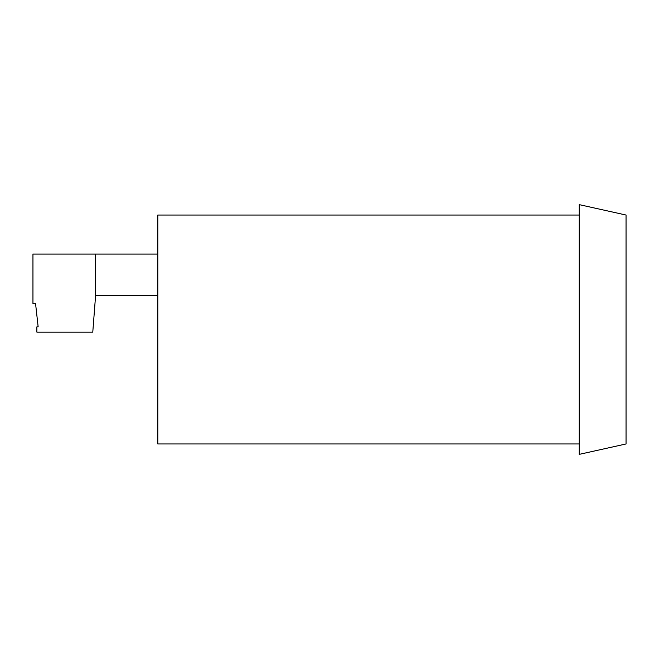 <?xml version="1.0" encoding="UTF-8"?>
<svg xmlns="http://www.w3.org/2000/svg" width="659" height="659" viewBox="0 0 659 659"><rect width="100%" height="100%" fill="white"/><g stroke="black" fill="none" stroke-linecap="round" stroke-linejoin="round"><path stroke-width="0.49" stroke-dasharray="3.29 2.47" d="M157.814 254.061L95.382 254.061L95.382 295.669L157.814 295.669L157.814 254.061L157.814 295.669M95.382 298.263L95.382 254.061L32.95 254.061L32.95 303.469L35.545 303.469L38.148 326.872L36.846 326.872L36.846 332.12L92.779 332.12L95.382 298.263M579.228 443.96L157.814 443.96L157.814 215.04L579.228 215.04L579.228 443.96L579.228 215.04M626.05 215.04L579.228 204.636L579.228 454.364L626.05 443.96L626.05 215.04"/><path stroke-width="0.99" d="M157.814 295.669L95.382 295.669L95.382 254.061L157.814 254.061M95.382 254.061L95.382 298.263L92.779 332.12L36.846 332.12L36.846 326.872L38.148 326.872L35.545 303.469L32.95 303.469L32.95 254.061L95.382 254.061M579.228 443.96L157.814 443.96L157.814 215.04L579.228 215.04M579.228 204.636L626.05 215.04L626.05 443.96L579.228 454.364L579.228 204.636"/></g></svg>
